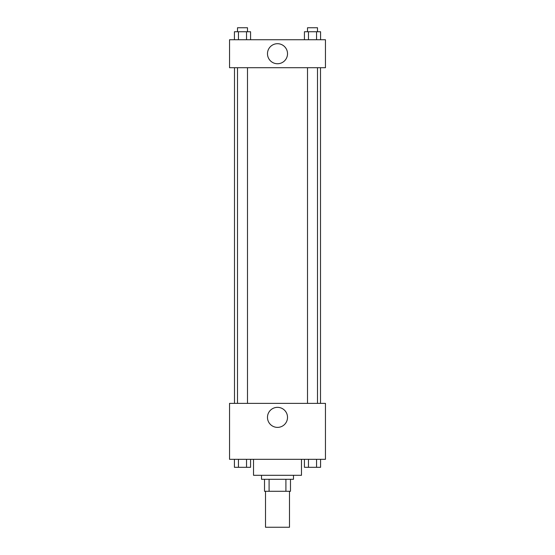 <?xml version="1.0" encoding="UTF-8"?>
<svg xmlns="http://www.w3.org/2000/svg" width="555" height="555" viewBox="0 0 555 555"><rect width="100%" height="100%" fill="white"/><g stroke="black" fill="none" stroke-linecap="round" stroke-linejoin="round"><path stroke-width="0.83" d="M265.512 491.286L265.512 527.25L289.488 527.25L289.488 491.286M285.908 479.298L285.908 491.286L264.513 491.286L264.513 479.298M285.908 491.286L290.487 491.286L290.487 479.298L290.487 491.286M293.484 475.302L293.484 479.298L261.516 479.298L261.516 475.302M269.092 479.298L269.092 491.286M253.524 459.318L253.524 475.302L301.476 475.302L301.476 459.318M325.452 459.318L229.548 459.318L229.548 403.374L325.452 403.374L325.452 459.318M277.5 427.385A10.025 10.025 0 0 1 268.821 412.351A10.025 10.025 0 0 1 286.179 412.351A10.025 10.025 0 0 1 277.5 427.385M320.499 67.71L320.499 403.374M307.512 403.374L307.512 67.71M247.488 67.71L247.488 403.374M325.452 67.71L229.548 67.71L229.548 39.738L325.452 39.738L325.452 67.71M287.525 53.724A10.025 10.025 0 0 1 272.491 62.403A10.025 10.025 0 0 1 272.491 45.045A10.025 10.025 0 0 1 287.525 53.724M320.582 39.738L320.582 31.746L304.431 31.746L304.431 39.738M316.544 31.746L316.544 39.738M308.469 31.746L308.469 39.738M307.512 31.746L307.512 27.75L317.502 27.75L317.502 31.746M250.569 39.738L250.569 31.746L234.418 31.746L234.418 39.738M246.531 31.746L246.531 39.738M238.456 31.746L238.456 39.738M237.498 31.746L237.498 27.75L247.488 27.75L247.488 31.746M320.582 459.318L320.582 467.31L304.431 467.31L304.431 459.318M316.544 459.318L316.544 467.31M308.469 459.318L308.469 467.31M317.502 467.31L307.512 467.31M250.569 459.318L250.569 467.31L234.418 467.31L234.418 459.318M246.531 459.318L246.531 467.31M238.456 459.318L238.456 467.31M247.488 467.31L237.498 467.31M234.501 67.71L234.501 403.374M317.502 403.374L317.502 67.71M237.498 67.71L237.498 403.374"/></g></svg>
